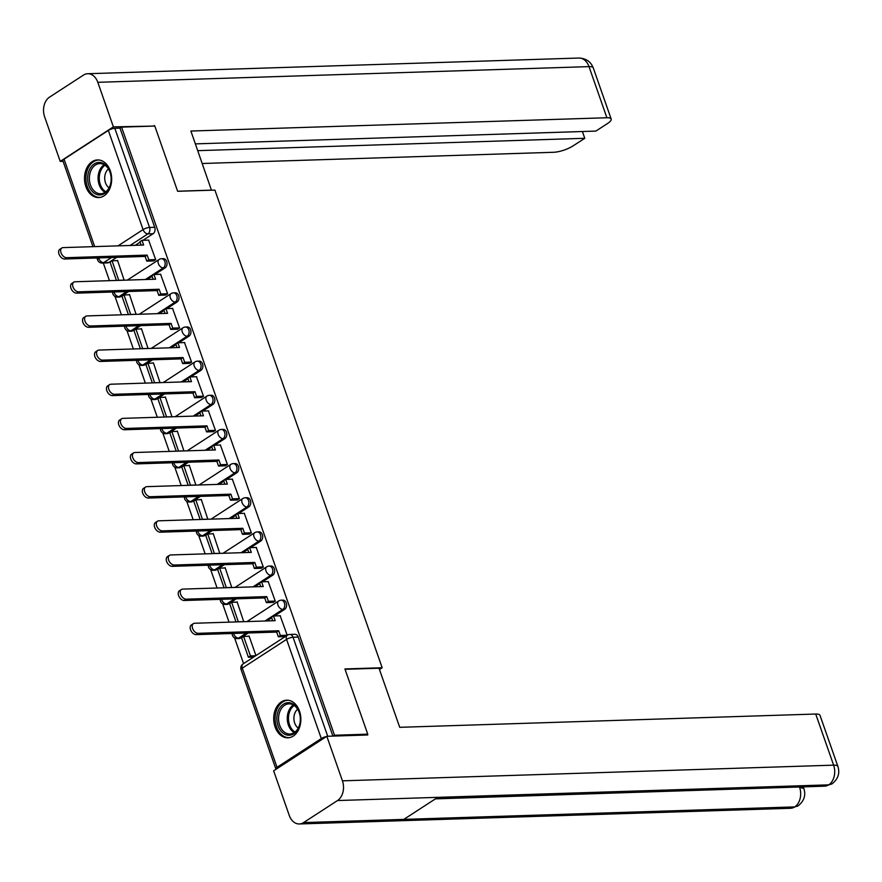 <?xml version="1.0" encoding="UTF-8"?>
<svg xmlns="http://www.w3.org/2000/svg" width="882" height="882" viewBox="0 0 882 882"><rect width="100%" height="100%" fill="white"/><g stroke="black" fill="none" stroke-linecap="round" stroke-linejoin="round"><path stroke-width="1.32" d="M154.923 274.456L165.077 267.863A4.829 3.484 -91.8 0 0 166.676 261.447A4.829 3.484 -91.8 0 0 163.391 258.658L161.56 258.713A4.829 3.484 88.2 0 1 164.835 261.513A4.829 3.484 88.2 0 1 163.247 267.919L145.376 279.517M166.885 308.601L177.039 302.008A4.829 3.484 -91.8 0 0 178.638 295.602A4.829 3.484 -91.8 0 0 175.353 292.802L173.511 292.868A4.829 3.484 88.2 0 1 176.797 295.657A4.829 3.484 88.2 0 1 175.198 302.063L157.338 313.672M178.837 342.756L189.002 336.152A4.829 3.484 -91.8 0 0 190.6 329.747A4.829 3.484 -91.8 0 0 187.315 326.957L185.474 327.013A4.829 3.484 88.2 0 1 188.759 329.802A4.829 3.484 88.2 0 1 187.16 336.218L169.289 347.817M190.799 376.901L200.953 370.308A4.829 3.484 -91.8 0 0 202.551 363.891A4.829 3.484 -91.8 0 0 199.266 361.102L197.436 361.157A4.829 3.484 88.2 0 1 200.721 363.957A4.829 3.484 88.2 0 1 199.123 370.363L181.251 381.961M202.761 411.056L212.915 404.452A4.829 3.484 -91.8 0 0 214.513 398.047A4.829 3.484 -91.8 0 0 211.228 395.246L209.387 395.312A4.829 3.484 88.2 0 1 212.672 398.102A4.829 3.484 88.2 0 1 211.085 404.518L193.213 416.117M214.712 445.201L224.877 438.608A4.829 3.484 -91.8 0 0 226.476 432.191A4.829 3.484 -91.8 0 0 223.19 429.402L221.349 429.457A4.829 3.484 88.2 0 1 224.634 432.257A4.829 3.484 88.2 0 1 223.036 438.663L205.164 450.261M226.674 479.345L236.839 472.752A4.829 3.484 -91.8 0 0 238.427 466.346A4.829 3.484 -91.8 0 0 235.152 463.546L233.311 463.612A4.829 3.484 88.2 0 1 236.596 466.402A4.829 3.484 88.2 0 1 234.998 472.807L217.126 484.416M238.636 513.5L248.79 506.907A4.829 3.484 -91.8 0 0 250.389 500.491A4.829 3.484 -91.8 0 0 247.103 497.702L245.273 497.757A4.829 3.484 88.2 0 1 248.548 500.546A4.829 3.484 88.2 0 1 246.96 506.963L229.088 518.561M250.587 547.645L260.752 541.052A4.829 3.484 -91.8 0 0 262.351 534.646A4.829 3.484 -91.8 0 0 259.065 531.846L257.224 531.912A4.829 3.484 88.2 0 1 260.51 534.701A4.829 3.484 88.2 0 1 258.911 541.107L241.051 552.716M262.549 581.8L272.714 575.196A4.829 3.484 -91.8 0 0 274.302 568.791A4.829 3.484 -91.8 0 0 271.028 566.001L269.186 566.057A4.829 3.484 88.2 0 1 272.472 568.846A4.829 3.484 88.2 0 1 270.873 575.262L253.002 586.861M274.511 615.945L284.666 609.352A4.829 3.484 -91.8 0 0 286.264 602.935A4.829 3.484 -91.8 0 0 282.979 600.146L281.149 600.201A4.829 3.484 88.2 0 1 284.423 603.001A4.829 3.484 88.2 0 1 282.835 609.407L264.964 621.005M275.085 726.922A18.831 13.583 -91.8 0 0 287.885 737.815A18.831 13.583 -91.8 0 0 299.483 711.079A18.831 13.583 -91.8 0 0 286.683 700.176A18.831 13.583 -91.8 0 0 275.085 726.922M85.885 186.664A18.831 13.583 -91.8 0 0 98.685 197.557A18.831 13.583 -91.8 0 0 110.294 170.821A18.831 13.583 -91.8 0 0 97.483 159.929A18.831 13.583 -91.8 0 0 85.885 186.664M103.293 263.034L109.467 280.663M114.991 296.451L121.429 314.819M126.953 330.596L133.38 348.963M138.915 364.74L145.343 383.108M150.866 398.896L157.305 417.263M162.828 433.04L169.256 451.408M174.79 467.195L181.218 485.563M186.741 501.34L193.18 519.707M198.704 535.495L205.142 553.863M210.666 569.64L217.093 588.007M222.628 603.784L229.055 622.152M234.579 637.94L243.575 663.617M92.963 246.662L62.854 160.667A4.829 1.334 -19.3 0 1 64.066 159.179L108.343 130.437A4.829 1.334 -19.3 0 1 114.814 128.298L119.996 128.133L154.714 227.302A4.829 3.484 88.2 0 1 153.126 233.708L142.961 240.301M140.128 242.142L135.255 245.306M116.722 257.346L108.85 262.45L103.668 262.615A4.829 3.484 88.2 0 1 102.29 263.068L107.472 262.902A4.829 3.484 -91.8 0 0 108.85 262.45M367.761 734.177L344.917 668.942L382.171 667.751L214.91 190.104L177.646 191.295L154.802 126.06L121.562 127.118L334.521 735.235L367.761 734.177L366.449 735.026M119.996 128.133L121.562 127.118M326.362 736.591A4.829 1.334 160.7 0 0 321.302 738.554L277.025 767.296A4.829 1.334 160.7 0 0 275.812 768.784A4.829 1.334 160.7 0 0 276.253 769.126M333.209 736.084L334.521 735.235M280.388 615.757L273.541 615.978L275.184 620.685L194.657 623.254A5.557 3.528 57 0 0 193.401 623.629A5.557 3.528 57 0 0 192.96 629.329A5.557 3.528 57 0 0 198.185 633.32L278.712 630.751L280.355 635.459L287.212 635.238L280.167 615.768M255.934 655.591L249.055 635.966L248.57 636.286M243.73 621.689L237.104 601.811L236.608 602.13M272.836 602.428L275.283 601.204L268.205 581.613M231.779 587.533L225.142 567.666L224.645 567.986M260.874 568.273L263.332 567.049L256.254 547.468M219.816 553.389L213.179 533.511L212.694 533.831M248.922 534.128L251.37 532.904L244.292 513.313M207.854 519.244L201.228 499.366L200.732 499.686M236.96 499.973L239.408 498.749L232.33 479.169M195.903 485.089L189.266 465.222L188.77 465.542M224.998 465.828L227.457 464.605L220.379 445.024M183.941 450.945L177.304 431.066L176.819 431.386M213.047 431.684L215.495 430.46L208.417 410.869M171.979 416.789L165.342 396.922L164.857 397.242M201.085 397.528L203.533 396.305L196.454 376.724M160.017 382.645L153.391 362.767L152.895 363.086M189.123 363.384L191.581 362.16L184.492 342.569M148.066 348.5L141.429 328.622L140.933 328.942M177.161 329.229L179.619 328.005L172.541 308.424M136.104 314.345L129.467 294.467L128.981 294.786M165.21 295.084L167.657 293.86L160.579 274.269M124.141 280.2L117.515 260.322L117.019 260.642M153.248 260.929L155.695 259.705L148.617 240.125M152.09 276.298L147.217 279.462M128.684 291.49L120.812 296.606L118.971 296.661A4.829 3.484 88.2 0 1 117.593 297.113L119.434 297.047A4.829 3.484 -91.8 0 0 120.812 296.606M164.041 310.442L159.168 313.606M140.646 325.634L132.763 330.75L130.933 330.805A4.829 3.484 88.2 0 1 129.555 331.257L131.385 331.202A4.829 3.484 -91.8 0 0 132.763 330.75M176.003 344.597L171.13 347.762M152.597 359.79L144.725 364.905L142.884 364.961A4.829 3.484 88.2 0 1 141.506 365.402L143.347 365.346A4.829 3.484 -91.8 0 0 144.725 364.905M187.965 378.742L183.092 381.906M164.559 393.934L156.687 399.05L154.846 399.105A4.829 3.484 88.2 0 1 153.468 399.557L155.309 399.502A4.829 3.484 -91.8 0 0 156.687 399.05M199.916 412.897L195.043 416.061M176.521 428.09L168.638 433.194L166.808 433.26A4.829 3.484 88.2 0 1 165.43 433.701L167.26 433.646A4.829 3.484 -91.8 0 0 168.638 433.194M211.878 447.042L207.005 450.206M188.483 462.234L180.601 467.35L178.77 467.405A4.829 3.484 88.2 0 1 177.381 467.857L179.222 467.791A4.829 3.484 -91.8 0 0 180.601 467.35M223.841 481.186L218.968 484.35M200.435 496.379L192.563 501.494L190.721 501.56A4.829 3.484 88.2 0 1 189.343 502.001L191.185 501.946A4.829 3.484 -91.8 0 0 192.563 501.494M235.803 515.342L230.93 518.506M212.397 530.534L204.525 535.65L202.684 535.705A4.829 3.484 88.2 0 1 201.305 536.157L203.147 536.091A4.829 3.484 -91.8 0 0 204.525 535.65M247.754 549.486L242.881 552.65M224.359 564.678L216.476 569.794L214.646 569.849A4.829 3.484 88.2 0 1 213.268 570.301L215.098 570.246A4.829 3.484 -91.8 0 0 216.476 569.794M259.716 583.641L254.843 586.806M236.31 598.834L228.438 603.949L226.597 604.005A4.829 3.484 88.2 0 1 225.219 604.446L227.06 604.391A4.829 3.484 -91.8 0 0 228.438 603.949M271.678 617.786L266.805 620.95M248.272 632.978L240.4 638.094L238.559 638.149A4.829 3.484 88.2 0 1 237.181 638.601L239.022 638.546A4.829 3.484 -91.8 0 0 240.4 638.094M379.458 669.515L382.171 667.751M332.9 736.095L298.226 637.091A4.829 3.484 -91.8 0 0 294.941 634.29L289.759 634.456A4.829 3.484 88.2 0 1 293.045 637.256L327.718 736.261M198.185 633.32L196.146 634.643A5.557 3.528 -123 0 1 190.931 630.652A5.557 3.528 -123 0 1 191.361 624.952L193.401 623.629M273.541 615.978L271.502 617.301L272.714 620.763M249.165 636.264L243.608 636.44L241.569 637.763L248.393 657.244L253.652 657.079M243.608 636.44L250.433 655.921L248.393 657.244M255.681 655.756L250.433 655.921M196.146 634.643L276.672 632.074L278.326 636.782L285.25 636.561M276.672 632.074L278.712 630.751M280.355 635.459L278.326 636.782M345.049 669.306L379.006 668.214L399.711 727.319L815.718 714.034A14.487 4.013 -19.3 0 1 819.995 715.346L837.9 766.458A14.487 4.013 -19.3 0 0 833.622 765.157L815.718 714.034M303.573 822.586L403.813 819.389L437.759 797.35L337.519 800.547L303.573 822.586A14.84 10.705 -91.8 0 1 299.329 823.964A14.84 10.705 -91.8 0 1 289.241 815.376L273.64 770.824L326.825 736.294L367.761 734.982L367.529 734.331M337.519 800.547A14.84 10.705 -91.8 0 0 342.425 780.835L326.825 736.294M803.436 787.306L804.163 786.832M435.829 798.596L824.549 786.182A14.84 10.705 -91.8 0 0 828.716 784.859L832.002 783.878C838.076 779.093 840.05 773.282 837.9 766.458M299.329 823.964L790.526 808.276A14.84 10.705 -91.8 0 0 794.759 806.898L798.089 805.883C804.086 801.088 806.005 795.31 803.877 788.552L803.282 786.865M211.46 190.214L190.887 131.032L606.893 117.747L589 66.624L97.803 82.313L113.403 126.865L154.515 126.071M177.624 191.218L211.592 190.137M202.265 163.501L553.709 152.277A14.487 4.013 160.7 0 0 573.124 145.861L584.777 138.298L197.766 150.657M97.803 82.313A14.84 10.705 -91.8 0 0 87.715 73.724A14.84 10.705 -91.8 0 0 83.47 75.102L49.524 97.141A14.84 10.705 -91.8 0 0 44.618 116.843L60.219 161.395L113.403 126.865M195.385 143.876L595.879 131.087L607.533 123.513A14.487 4.013 160.7 0 0 611.182 119.048A14.487 4.013 160.7 0 0 606.893 117.747M582.396 131.517L584.777 138.298M153.501 126.104L154.339 125.553M60.219 161.395L63.074 161.307M293.794 733.736A16.295 11.753 88.2 0 1 278.062 725.809A16.295 11.753 88.2 0 1 283.442 704.178A16.295 11.753 88.2 0 1 299.174 712.105A16.295 11.753 88.2 0 1 293.794 733.736M284.666 705.247A15.082 10.882 -91.8 0 0 278.899 722.347A15.082 10.882 -91.8 0 0 289.935 734.011A15.082 10.882 -91.8 0 0 294.246 732.611A15.082 10.882 -91.8 0 0 300.001 715.511A15.082 10.882 -91.8 0 0 288.976 703.847A15.082 10.882 -91.8 0 0 284.666 705.247M297.642 709.227A10.738 7.751 -91.8 0 0 293.904 718.786A10.738 7.751 -91.8 0 0 298.248 728.08M288.238 700.253A18.709 13.495 -91.8 0 0 288.017 700.253A18.709 13.495 -91.8 0 0 282.681 701.995A18.709 13.495 -91.8 0 0 275.537 723.196A18.709 13.495 -91.8 0 0 289.219 737.65A18.709 13.495 -91.8 0 0 289.428 737.639L289.219 737.65M104.594 193.478A16.295 11.753 88.2 0 1 88.861 185.551A16.295 11.753 88.2 0 1 94.253 163.92A16.295 11.753 88.2 0 1 109.985 171.847A16.295 11.753 88.2 0 1 104.594 193.478M95.465 164.989A15.082 10.882 -91.8 0 0 89.71 182.089A15.082 10.882 -91.8 0 0 100.746 193.753A15.082 10.882 -91.8 0 0 105.046 192.353A15.082 10.882 -91.8 0 0 110.812 175.253A15.082 10.882 -91.8 0 0 99.776 163.589A15.082 10.882 -91.8 0 0 95.465 164.989M108.453 168.969A10.738 7.751 -91.8 0 0 104.715 178.528A10.738 7.751 -91.8 0 0 109.048 187.833M99.038 159.995A18.709 13.495 -91.8 0 0 98.828 160.006A18.709 13.495 -91.8 0 0 93.481 161.737A18.709 13.495 -91.8 0 0 86.337 182.938A18.709 13.495 -91.8 0 0 100.019 197.392A18.709 13.495 -91.8 0 0 100.239 197.392L100.019 197.392M186.223 599.176L184.184 600.499A5.557 3.528 -123 0 1 178.969 596.497A5.557 3.528 -123 0 1 179.399 590.808L181.438 589.485A5.557 3.528 57 0 0 180.997 595.174A5.557 3.528 57 0 0 186.223 599.176L266.75 596.607L268.404 601.315L266.364 602.627L273.431 602.406M268.426 581.613L261.579 581.822L263.222 586.53L182.695 589.11A5.557 3.528 57 0 0 181.438 589.485M261.579 581.822L259.54 583.145L260.752 586.618M275.25 601.094L268.404 601.315M237.203 602.108L231.646 602.296L229.618 603.608L236.034 621.931M231.646 602.296L238.338 621.865M243.862 621.601L238.471 621.777M184.184 600.499L264.721 597.919L266.364 602.627M264.721 597.919L266.75 596.607M174.261 565.031L172.233 566.343A5.557 3.528 -123 0 1 167.007 562.352A5.557 3.528 -123 0 1 167.448 556.652L169.476 555.34A5.557 3.528 57 0 0 169.046 561.029A5.557 3.528 57 0 0 174.261 565.031L254.788 562.451L256.442 567.159L254.402 568.482L261.48 568.251M256.464 547.457L249.617 547.678L251.271 552.386L170.733 554.954A5.557 3.528 57 0 0 169.476 555.34M249.617 547.678L247.588 549.001L248.801 552.463M263.288 566.939L256.442 567.159M225.252 567.964L219.684 568.14L217.656 569.463L224.072 587.787M219.684 568.14L226.376 587.71M231.911 587.456L226.509 587.621M172.233 566.343L252.759 563.774L254.402 568.482M252.759 563.774L254.788 562.451M162.31 530.876L160.27 532.199A5.557 3.528 -123 0 1 155.056 528.197A5.557 3.528 -123 0 1 155.486 522.508L157.514 521.185A5.557 3.528 57 0 0 157.084 526.885A5.557 3.528 57 0 0 162.31 530.876L242.837 528.307L244.479 533.015L242.451 534.338L249.518 534.106M244.512 513.313L237.655 513.533L239.309 518.241L158.782 520.81A5.557 3.528 57 0 0 157.514 521.185M237.655 513.533L235.626 514.845L236.839 518.318M251.337 532.794L244.479 533.015M213.29 533.819L207.733 533.996L205.693 535.319L212.11 553.631M207.733 533.996L214.414 553.565M219.949 553.301L214.547 553.477M160.27 532.199L240.797 529.63L242.451 534.338M240.797 529.63L242.837 528.307M150.348 496.731L148.308 498.043A5.557 3.528 -123 0 1 143.093 494.052A5.557 3.528 -123 0 1 143.523 488.352L145.563 487.04A5.557 3.528 57 0 0 145.122 492.729A5.557 3.528 57 0 0 150.348 496.731L230.875 494.152L232.528 498.859L230.489 500.182L237.556 499.962M232.55 479.158L225.704 479.378L227.347 484.086L146.82 486.655A5.557 3.528 57 0 0 145.563 487.04M225.704 479.378L223.664 480.701L224.877 484.163M239.375 498.639L232.528 498.859M201.328 499.664L195.771 499.84L193.731 501.163L200.148 519.487M195.771 499.84L202.463 519.41M207.987 519.156L202.595 519.322M148.308 498.043L228.846 495.475L230.489 500.182M228.846 495.475L230.875 494.152M138.386 462.576L136.357 463.899A5.557 3.528 -123 0 1 131.131 459.908A5.557 3.528 -123 0 1 131.572 454.208L133.601 452.885A5.557 3.528 57 0 0 133.171 458.585A5.557 3.528 57 0 0 138.386 462.576L218.912 460.007L220.566 464.715L218.527 466.038L225.594 465.806M220.588 445.013L213.742 445.234L215.384 449.941L134.858 452.51A5.557 3.528 57 0 0 133.601 452.885M213.742 445.234L211.713 446.557L212.926 450.018M227.413 464.494L220.566 464.715M189.365 465.52L183.809 465.696L181.78 467.019L188.197 485.343M183.809 465.696L190.501 485.265M196.036 485.001L190.633 485.177M136.357 463.899L216.884 461.33L218.527 466.038M216.884 461.33L218.912 460.007M126.424 428.432L124.395 429.755A5.557 3.528 -123 0 1 119.169 425.752A5.557 3.528 -123 0 1 119.61 420.064L121.639 418.741A5.557 3.528 57 0 0 121.209 424.429A5.557 3.528 57 0 0 126.424 428.432L206.961 425.863L208.604 430.559L206.575 431.882L213.642 431.662M208.637 410.869L201.78 411.078L203.433 415.786L122.907 418.366A5.557 3.528 57 0 0 121.639 418.741M201.78 411.078L199.751 412.401L200.964 415.863M215.451 430.35L208.604 430.559M177.414 431.364L171.858 431.541L169.818 432.864L176.235 451.187M171.858 431.541L178.539 451.11M184.073 450.856L178.671 451.033M124.395 429.755L204.922 427.175L206.575 431.882M204.922 427.175L206.961 425.863M114.473 394.276L112.433 395.599A5.557 3.528 -123 0 1 107.218 391.608A5.557 3.528 -123 0 1 107.648 385.908L109.688 384.585A5.557 3.528 57 0 0 109.247 390.285A5.557 3.528 57 0 0 114.473 394.276L194.999 391.707L196.642 396.415L194.613 397.738L201.68 397.506M196.675 376.713L189.828 376.934L191.471 381.641L110.945 384.21A5.557 3.528 57 0 0 109.688 384.585M189.828 376.934L187.789 378.257L189.002 381.719M203.499 396.194L196.642 396.415M165.452 397.22L159.896 397.396L157.856 398.719L164.273 417.043M159.896 397.396L166.588 416.966M172.111 416.712L166.72 416.877M112.433 395.599L192.96 393.03L194.613 397.738M192.96 393.03L194.999 391.707M102.51 360.132L100.482 361.455A5.557 3.528 -123 0 1 95.256 357.453A5.557 3.528 -123 0 1 95.686 351.764L97.726 350.441A5.557 3.528 57 0 0 97.296 356.141A5.557 3.528 57 0 0 102.51 360.132L183.037 357.563L184.691 362.27L182.651 363.582L189.718 363.362M184.713 342.569L177.866 342.789L179.509 347.486L98.982 350.066A5.557 3.528 57 0 0 97.726 350.441M177.866 342.789L175.827 344.101L177.039 347.574M191.537 362.05L184.691 362.27M153.49 363.075L147.933 363.252L145.905 364.564L152.321 382.887M147.933 363.252L154.626 382.821M160.149 382.556L154.758 382.733M100.482 361.455L181.008 358.886L182.651 363.582M181.008 358.886L183.037 357.563M90.548 325.987L88.52 327.299A5.557 3.528 -123 0 1 83.294 323.308A5.557 3.528 -123 0 1 83.735 317.608L85.763 316.296A5.557 3.528 57 0 0 85.334 321.985A5.557 3.528 57 0 0 90.548 325.987L171.086 323.407L172.729 328.115L170.7 329.438L177.767 329.218M172.762 308.413L165.904 308.634L167.558 313.342L87.02 315.91A5.557 3.528 57 0 0 85.763 316.296M165.904 308.634L163.876 309.957L165.088 313.419M179.575 327.895L172.729 328.115M141.539 328.92L135.971 329.096L133.943 330.419L140.359 348.743M135.971 329.096L142.663 348.666M148.198 348.412L142.796 348.577M88.52 327.299L169.046 324.73L170.7 329.438M169.046 324.73L171.086 323.407M78.597 291.832L76.558 293.155A5.557 3.528 -123 0 1 71.343 289.153A5.557 3.528 -123 0 1 71.773 283.464L73.812 282.141A5.557 3.528 57 0 0 73.371 287.841A5.557 3.528 57 0 0 78.597 291.832L159.124 289.263L160.767 293.971L158.738 295.294L165.805 295.062M160.8 274.269L153.942 274.489L155.596 279.197L75.069 281.766A5.557 3.528 57 0 0 73.812 282.141M153.942 274.489L151.913 275.801L153.126 279.274M167.624 293.75L160.767 293.971M129.577 294.775L124.02 294.952L121.981 296.275L128.397 314.587M124.02 294.952L130.701 314.521M136.236 314.257L130.845 314.433M76.558 293.155L157.084 290.586L158.738 295.294M157.084 290.586L159.124 289.263M66.635 257.687L64.595 259.01A5.557 3.528 -123 0 1 59.381 255.008A5.557 3.528 -123 0 1 59.811 249.308L61.85 247.996A5.557 3.528 57 0 0 61.409 253.685A5.557 3.528 57 0 0 66.635 257.687L147.162 255.107L148.815 259.815L146.776 261.138L153.843 260.918M148.838 240.113L141.991 240.334L143.634 245.042L63.107 247.61A5.557 3.528 57 0 0 61.85 247.996M141.991 240.334L139.951 241.657L141.164 245.119M155.662 259.606L148.815 259.815M117.615 260.62L112.058 260.796L110.029 262.119L116.446 280.443M112.058 260.796L118.75 280.366M124.274 280.112L118.883 280.278M64.595 259.01L145.133 256.43L146.776 261.138M145.133 256.43L147.162 255.107M165.077 267.863L163.247 267.919A4.829 3.065 -123 0 1 158.374 263.641A4.829 3.065 57 0 1 159.08 259.495L127.35 280.09M177.039 302.008L175.198 302.063A4.829 3.065 -123 0 1 170.325 297.796A4.829 3.065 57 0 1 171.042 293.64L139.301 314.246M189.002 336.152L187.16 336.218A4.829 3.065 -123 0 1 182.287 331.941A4.829 3.065 57 0 1 183.004 327.784L151.263 348.39M200.953 370.308L199.123 370.363A4.829 3.065 -123 0 1 194.249 366.096A4.829 3.065 57 0 1 194.955 361.94L163.225 382.545M212.915 404.452L211.085 404.518A4.829 3.065 -123 0 1 206.201 400.241A4.829 3.065 57 0 1 206.917 396.084L175.176 416.69M224.877 438.608L223.036 438.663A4.829 3.065 -123 0 1 218.163 434.396A4.829 3.065 57 0 1 218.879 430.24L187.138 450.845M236.839 472.752L234.998 472.807A4.829 3.065 -123 0 1 230.125 468.54A4.829 3.065 57 0 1 230.83 464.384L199.1 484.99M248.79 506.907L246.96 506.963A4.829 3.065 -123 0 1 242.076 502.685A4.829 3.065 57 0 1 242.793 498.528L211.063 519.134M260.752 541.052L258.911 541.107A4.829 3.065 -123 0 1 254.038 536.84A4.829 3.065 57 0 1 254.755 532.684L223.014 553.29M272.714 575.196L270.873 575.262A4.829 3.065 -123 0 1 266 570.985A4.829 3.065 57 0 1 266.717 566.828L234.976 587.434M284.666 609.352L282.835 609.407A4.829 3.065 -123 0 1 277.962 605.14A4.829 3.065 57 0 1 278.668 600.984L246.938 621.589M153.126 233.708L147.944 233.873L130.073 245.472M111.551 257.511L103.668 262.615A4.829 3.065 57 0 1 98.795 258.349L99.501 257.886M118.023 245.858L143.071 229.607L108.343 130.437M64.066 159.179L94.683 246.607M98.641 257.919L98.795 258.349A4.829 1.334 160.7 0 0 97.582 259.837A4.829 4.829 0 0 0 102.29 263.068M321.302 738.554L286.573 639.395L242.296 668.137L277.025 767.296M126.843 291.545L118.971 296.661A4.829 3.065 57 0 1 114.098 292.394A4.829 3.065 57 0 1 113.965 291.964M138.805 325.701L130.933 330.805A4.829 3.065 57 0 1 126.06 326.538A4.829 3.065 57 0 1 125.917 326.108M150.767 359.845L142.884 364.961A4.829 3.065 57 0 1 138.011 360.683A4.829 3.065 57 0 1 137.879 360.253M162.718 394L154.846 399.105A4.829 3.065 57 0 1 149.973 394.838A4.829 3.065 57 0 1 149.841 394.408M174.68 428.145L166.808 433.26A4.829 3.065 57 0 1 161.935 428.983A4.829 3.065 57 0 1 161.792 428.553M186.642 462.289L178.77 467.405A4.829 3.065 57 0 1 173.886 463.138A4.829 3.065 57 0 1 173.754 462.708M198.604 496.445L190.721 501.56A4.829 3.065 57 0 1 185.848 497.283A4.829 3.065 57 0 1 185.716 496.853M210.555 530.589L202.684 535.705A4.829 3.065 57 0 1 197.811 531.438A4.829 3.065 57 0 1 197.678 531.008M222.518 564.745L214.646 569.849A4.829 3.065 57 0 1 209.762 565.582A4.829 3.065 57 0 1 209.629 565.153M234.48 598.889L226.597 604.005A4.829 3.065 57 0 1 221.724 599.727A4.829 3.065 57 0 1 221.591 599.297M246.431 633.044L238.559 638.149A4.829 3.065 57 0 1 233.686 633.882A4.829 3.065 57 0 1 233.554 633.452M298.226 637.091L293.045 637.256A4.829 1.334 -19.3 0 0 286.573 639.395A4.829 3.065 -123 0 1 287.289 635.238L243.013 663.981A4.829 4.829 0 0 0 241.084 669.625L275.812 768.784M154.714 227.302L149.543 227.468A4.829 3.484 88.2 0 1 147.944 233.873A4.829 3.065 57 0 1 143.071 229.607A4.829 1.334 -19.3 0 1 149.543 227.468L114.814 128.298M241.084 669.625A4.829 1.334 160.7 0 1 242.296 668.137A4.829 3.065 -123 0 1 243.013 663.981M342.425 780.835L833.622 765.157A14.84 10.705 -91.8 0 1 828.716 784.859L437.759 797.35M435.41 798.872L799.5 786.987M803.877 788.552L799.588 787.24A14.84 10.705 -91.8 0 1 794.759 806.898L403.813 819.389M611.182 119.048L593.277 67.936A14.487 4.013 -19.3 0 0 589 66.624A14.84 10.705 -91.8 0 0 578.901 58.036L87.715 73.724M294.246 732.611A15.082 10.882 88.2 0 1 287.278 718.995A15.082 10.882 88.2 0 1 293.364 704.972M294.202 705.49A14.586 10.529 -91.8 0 0 288.469 718.962A14.586 10.529 -91.8 0 0 295.04 732.038M105.057 192.353A15.082 10.882 88.2 0 1 98.089 178.737A15.082 10.882 88.2 0 1 104.175 164.714M105.002 165.243A14.586 10.529 -91.8 0 0 99.269 178.704A14.586 10.529 -91.8 0 0 105.851 191.78M232.209 633.497A4.829 4.829 0 0 0 237.181 638.601M281.149 600.201A4.829 4.829 0 0 0 278.668 600.984M220.246 599.341A4.829 4.829 0 0 0 225.219 604.446M269.186 566.057A4.829 4.829 0 0 0 266.717 566.828M208.284 565.197A4.829 4.829 0 0 0 213.268 570.301M257.224 531.912A4.829 4.829 0 0 0 254.755 532.684M196.333 531.041A4.829 4.829 0 0 0 201.305 536.157M245.273 497.757A4.829 4.829 0 0 0 242.793 498.528M184.371 496.897A4.829 4.829 0 0 0 189.343 502.001M233.311 463.612A4.829 4.829 0 0 0 230.83 464.384M172.409 462.752A4.829 4.829 0 0 0 177.381 467.857M221.349 429.457A4.829 4.829 0 0 0 218.879 430.24M160.458 428.597A4.829 4.829 0 0 0 165.43 433.701M209.387 395.312A4.829 4.829 0 0 0 206.917 396.084M148.496 394.452A4.829 4.829 0 0 0 153.468 399.557M197.436 361.157A4.829 4.829 0 0 0 194.955 361.94M136.534 360.297A4.829 4.829 0 0 0 141.506 365.402M185.474 327.013A4.829 4.829 0 0 0 183.004 327.784M124.571 326.153A4.829 4.829 0 0 0 129.555 331.257M173.511 292.868A4.829 4.829 0 0 0 171.042 293.64M112.62 291.997A4.829 4.829 0 0 0 117.593 297.113M161.56 258.713A4.829 4.829 0 0 0 159.08 259.495M96.932 257.974L97.582 259.837M289.759 634.456A4.829 4.829 0 0 0 287.289 635.238M831.947 783.911L824.549 786.182M798.045 805.916L790.526 808.276M593.277 67.936C590.852 61.674 586.056 58.366 578.901 58.036"/></g></svg>
